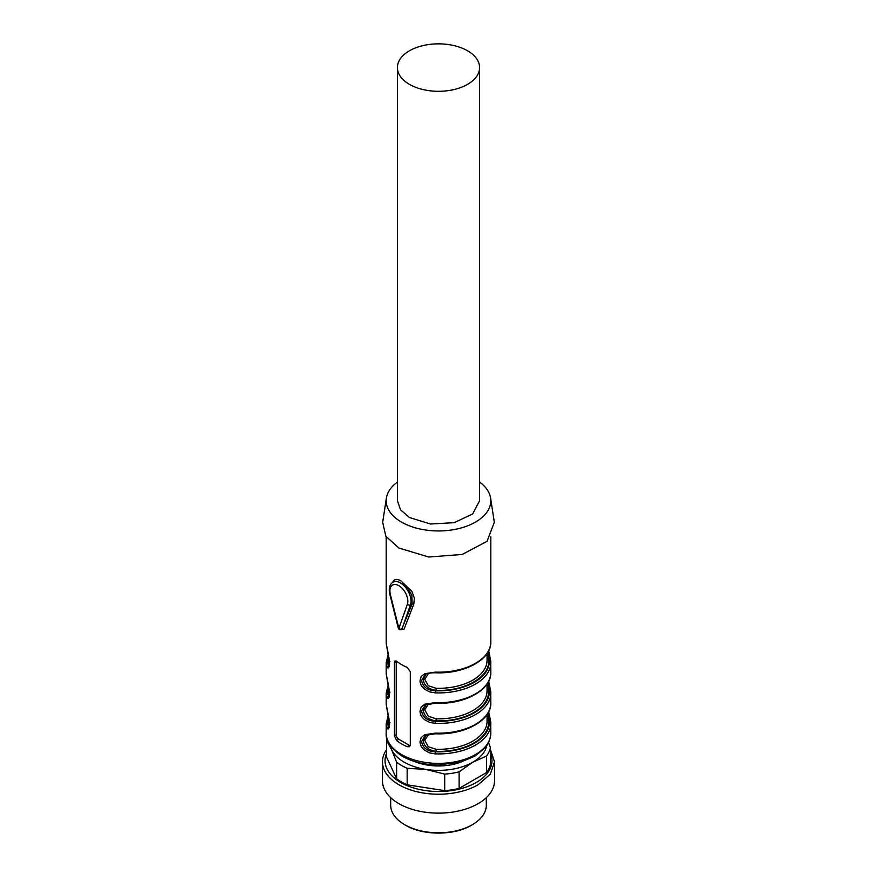 <?xml version="1.0" encoding="UTF-8"?>
<svg xmlns="http://www.w3.org/2000/svg" width="877" height="877" viewBox="0 0 877 877"><rect width="100%" height="100%" fill="white"/><g stroke="black" fill="none" stroke-linecap="round" stroke-linejoin="round"><path stroke-width="1.32" d="M462.322 761.543A40.912 23.624 180 0 1 414.678 761.543A40.912 23.624 180 0 0 462.322 761.543M471.256 825.312C454.209 835.682 422.791 835.682 405.744 825.312L404.681 824.709A47.818 27.615 0 0 0 472.319 824.709A47.818 27.615 0 0 0 486.318 805.185L486.318 797.653M390.682 797.653L390.682 805.185A47.818 27.615 0 0 0 404.681 824.709M382.46 761.861L382.46 780.782A56.04 32.35 0 0 0 417.057 810.666A56.04 32.35 0 0 0 478.129 803.661A56.04 32.35 0 0 0 494.54 780.782L494.54 761.861L490.276 774.248L478.129 784.74A56.04 32.35 180 0 1 417.057 791.756A56.04 32.35 180 0 1 382.46 761.861A56.04 32.35 180 0 1 386.56 749.714M490.44 749.714L494.54 761.861M490.44 753.354A53.453 30.859 180 0 1 476.299 782.47A53.453 30.859 180 0 1 412.311 787.546A53.453 30.859 180 0 1 386.56 753.354M488.555 742.545L490.44 747.675L490.44 764.218A52.302 30.202 180 0 1 486.571 772.549L459.12 788.401A52.302 30.202 180 0 1 444.683 790.637L407.18 784.827A52.302 30.202 180 0 1 396.612 778.732L386.56 757.081L386.56 740.539A52.302 30.202 180 0 1 386.998 738.829M490.44 747.675A52.302 30.202 180 0 1 486.571 756.007L486.571 772.549M486.571 756.007L472.846 762.168L459.12 771.859L459.12 788.401M459.12 771.859A52.302 30.202 180 0 1 444.683 774.095L444.683 790.637M444.683 774.095L425.926 769.425L407.18 768.285L407.18 784.827M407.18 768.285A52.302 30.202 180 0 1 396.612 762.19L396.612 778.732M396.612 762.19L391.591 749.605L386.56 740.539M486.735 745.636A48.564 28.042 180 0 1 472.846 762.168A48.564 28.042 180 0 1 425.926 769.425A48.564 28.042 180 0 1 391.591 749.605A48.564 28.042 180 0 1 390.265 745.636M393.499 580.738C395.034 578.995 397.467 578.984 400.789 580.727L411.916 591.449L414.372 598.07L413.801 604.121L412.091 603.913L411.883 595.571L410.217 592.293C406.753 587.502 403.497 584.4 400.46 582.953C397.018 580.958 394.562 580.771 393.071 582.394L393.499 580.749L392.6 582.46M399.846 582.624A14.942 8.627 -120 0 0 392.984 582.218C389.596 584.411 388.522 588.379 389.772 594.113A2.236 0.811 165.9 0 0 390.364 594.485A12.706 7.334 60 0 1 398.871 585.704A12.706 7.334 60 0 1 407.377 604.308A2.236 1.644 19.4 0 0 410.469 604.845L412.091 603.913L401.578 629.434L404.023 629.215L401.085 629.642M413.801 604.121L404.023 629.215M407.18 667.386A52.302 30.202 180 0 1 401.513 664.558A52.302 30.202 180 0 1 396.612 661.291L395.067 660.918L394.453 662.53L394.453 735.748L396.612 740.594A52.302 30.202 180 0 0 401.513 743.871A52.302 30.202 180 0 0 407.18 746.7L409.362 746.7L410.304 744.902L410.304 671.683L407.18 667.386M488.653 650.789L490.703 660.852A52.302 30.202 180 0 1 490.802 662.727A52.302 30.202 180 0 1 435.244 692.863L429.5 691.843L424.841 689.344C421.662 686.823 420.061 683.928 420.028 680.64L421.19 676.529L424.797 673.689L435.244 672.122A52.302 30.202 180 0 0 490.802 641.986C491.548 659.438 464.262 674.249 435.288 672.758C429.741 672.845 426.408 673.415 425.323 674.479L421.596 680.431C422.714 686.899 427.296 690.342 435.343 690.78A50.811 29.336 0 0 0 489.213 659.679L490.703 660.754L488.686 650.712M488.182 682.185L489.213 690.188A50.811 29.336 180 0 1 435.343 721.289L435.244 723.372L429.5 722.341L424.841 719.842C421.662 717.331 420.061 714.437 420.028 711.148L421.19 707.026L424.797 704.198L435.244 702.63A52.302 30.202 180 0 0 490.802 672.484L490.692 660.743M488.653 681.286L490.703 691.35A52.302 30.202 180 0 1 490.802 693.236A52.302 30.202 180 0 1 435.244 723.372M488.182 712.694L489.213 720.686A50.811 29.336 180 0 1 435.343 751.797L435.244 753.869L429.5 752.85L424.841 750.35C421.662 747.84 420.061 744.935 420.028 741.646L421.19 737.535L424.797 734.707L435.244 733.128A52.302 30.202 180 0 0 490.802 702.992L490.692 691.24L487.009 689.421M488.653 711.795L490.703 721.859A52.302 30.202 180 0 1 490.802 723.733A52.302 30.202 180 0 1 435.244 753.869M386.318 705.097L389.563 723.996L389.147 727.68L388.029 729.083L386.297 725.608A52.302 30.202 180 0 1 386.198 723.733L386.198 733.194A52.302 30.202 180 0 0 401.513 754.549A52.302 30.202 180 0 0 458.518 761.093A52.302 30.202 180 0 0 490.802 733.194C490.276 742.38 485.748 747.051 484.74 748.202L474.885 756.16L461.072 761.916L438.697 764.963C424.687 764.897 412.541 761.992 402.291 756.259C390.868 748.618 385.507 740.922 386.198 733.194M386.318 674.588L389.563 693.488L389.147 697.182L388.029 698.574L386.297 695.11A52.302 30.202 180 0 1 386.198 693.236L386.198 702.992A52.302 30.202 180 0 0 386.297 704.867M386.318 644.08L389.563 662.979L389.147 666.673L388.029 668.066L386.297 664.602A52.302 30.202 180 0 1 386.198 662.727L386.198 672.484A52.302 30.202 180 0 0 386.297 674.369M479.598 482.065A52.302 30.202 180 0 1 490.605 498.07L494.321 522.286L487.064 541.295L462.212 554.461L428.787 557.016L398.871 548.026L385.825 536.198L382.679 522.286L386.395 498.07A52.302 30.202 180 0 1 397.402 482.065M396.261 661.05A3.738 2.16 -120 0 0 396.229 661.51L396.229 734.718A3.738 2.16 -120 0 0 398.871 739.289L409.438 745.395A3.738 2.16 -120 0 0 410.173 745.691M488.182 651.677L489.213 659.679L488.5 660.085L487.009 658.912M435.244 692.863L436.044 690.374C428.25 689.158 423.975 685.529 423.229 679.467L426.112 674.062M487.064 684.707L488.5 690.594A50.066 28.908 180 0 1 436.044 720.883L435.343 721.289C427.296 720.85 422.714 717.408 421.596 710.94L425.257 705.02L435.288 703.255C464.262 704.746 491.548 689.936 490.802 672.484M487.064 715.204L488.5 721.102A50.066 28.908 180 0 1 436.044 751.381L435.343 751.797C427.296 751.359 422.714 747.906 421.596 741.449L425.323 735.485L435.288 733.764C464.262 735.255 491.548 720.445 490.802 702.992M487.009 719.918L490.703 721.859L488.686 711.718M388.785 727.537L387.787 724.336L386.297 725.608M388.785 697.029L387.787 693.839L386.297 695.11M388.785 666.531L387.787 663.33L386.297 664.602M490.605 498.07A52.302 30.202 180 0 1 460.633 528.107A52.302 30.202 180 0 1 401.513 522.1A52.302 30.202 180 0 1 386.395 498.07M487.064 654.198L488.5 660.085C490.747 676.54 464.536 691.668 436.044 690.374L436.121 688.292A48.564 28.042 0 0 0 487.064 660.282L487.064 653.486M430.706 703.42L428.272 704.352L424.72 709.778L428.305 716.224L436.121 718.8L436.044 720.883C428.25 719.666 423.975 716.027 423.229 709.975L426.112 704.571M430.706 733.917L428.272 734.86L424.72 740.287L428.305 746.722L436.121 749.298L436.044 751.381C428.25 750.164 423.975 746.535 423.229 740.484L426.112 735.079M389.278 726.079L388.5 723.931L389.991 722.67M389.278 695.582L388.5 693.422L389.991 692.161M389.278 665.073L388.5 662.924L389.991 661.653M397.402 67.573L397.402 500.745L400.537 509.822L409.438 517.518L430.486 524.018L454.231 522.67L472.67 513.922L479.598 500.745L479.598 67.573A41.098 23.723 180 0 1 467.562 84.356A41.098 23.723 180 0 1 409.438 84.356A41.098 23.723 180 0 1 397.402 67.573A41.098 23.723 180 0 1 409.438 50.8A41.098 23.723 180 0 1 467.562 50.8A41.098 23.723 180 0 1 479.598 67.573M430.706 672.911L428.272 673.843L424.72 679.269L428.305 685.715L436.121 688.292M407.377 604.308L398.871 628.403A2.236 1.644 -160.6 0 0 401.962 628.941L410.469 604.845A14.942 8.627 -120 0 0 400.46 582.953M386.297 643.861A52.302 30.202 180 0 1 386.198 641.986L386.198 536.768M390.364 594.485L398.871 628.403A2.236 0.811 -14.1 0 1 398.279 628.042L389.772 594.113M409.438 745.395L407.18 746.7M398.871 739.289L396.612 740.594M396.229 734.718L394.453 735.748M396.229 661.51L394.453 662.53M388.664 716.805A50.811 29.336 0 0 0 387.787 724.336L388.5 723.931L388.95 718.406M388.664 686.296A50.811 29.336 0 0 0 387.787 693.839L388.5 693.422L388.95 687.897M388.664 655.788A50.811 29.336 0 0 0 387.787 663.33L388.5 662.924L388.95 657.399M487.064 683.994L487.064 690.791A48.564 28.042 180 0 1 436.121 718.8M487.064 714.503L487.064 721.3A48.564 28.042 180 0 1 436.121 749.298M393.894 581.692L392.984 582.218M490.802 536.768L490.802 641.986M490.692 721.749L490.802 733.194M398.279 628.042A2.236 2.236 0 0 0 401.578 629.434M490.703 691.251L488.686 681.221M386.297 704.965C387.875 713.078 390.671 724.555 388.752 727.592L388.873 727.504M388.314 715.007L386.198 723.733M386.308 704.976L386.198 702.992M386.198 672.484L386.308 674.468C387.875 682.569 390.671 694.058 388.752 697.083L388.873 696.996M388.314 684.498L386.198 693.236M386.297 643.959C387.875 652.071 390.671 663.549 388.752 666.575L388.873 666.498M388.314 653.99L386.198 662.727M386.308 643.97L386.198 641.986"/></g></svg>
